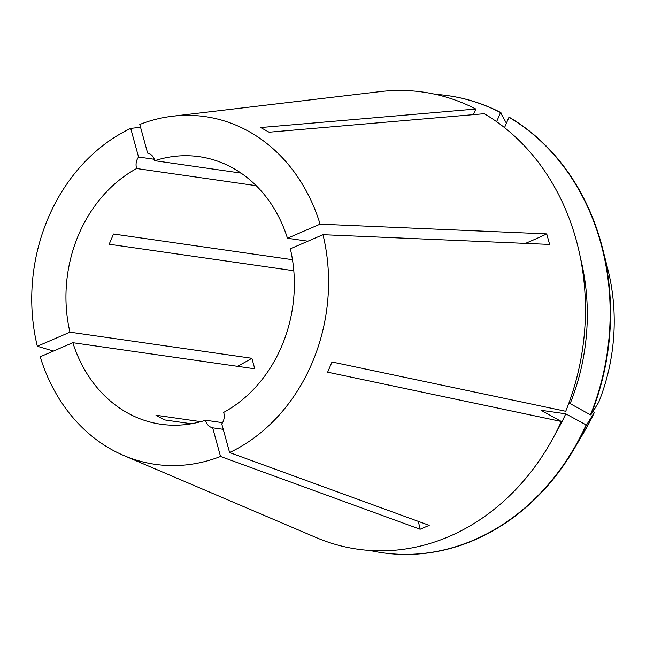 <?xml version="1.0" encoding="UTF-8"?>
<svg xmlns="http://www.w3.org/2000/svg" width="646" height="646" viewBox="0 0 646 646"><rect width="100%" height="100%" fill="white"/><g stroke="black" fill="none" stroke-linecap="round" stroke-linejoin="round"><path stroke-width="0.97" d="M140.562 127.31L130.71 128.393L138.551 157.026L154.337 159.296M307.916 241.184L287.462 238.253A135.151 113.728 -81.8 0 0 199.356 156.695A135.151 113.728 -81.8 0 0 154.765 160.709A11.265 9.48 -81.8 0 0 147.619 153.11L139.778 124.476A175.639 147.805 -81.8 0 1 172.474 116.232L380.252 91.603A230.88 194.293 -81.8 0 1 475.811 109.037L260.669 127.553L269.116 132.22L484.266 113.704A230.88 194.293 -81.8 0 1 565.726 411.284L332.012 361.978L327.635 372.185L561.35 421.491L541.057 410.275L565.767 413.82L586.471 425.1L594.385 412.39L592.915 411.575M154.765 160.709L241.015 173.088M138.551 157.026A11.265 9.48 -81.8 0 0 137.13 159.514A11.265 9.48 -81.8 0 0 136.637 168.533A135.151 113.728 -81.8 0 0 69.962 332.165L251.883 358.28A225.252 55.814 -15.3 0 1 237.389 366.306M418.309 521.37A225.252 108.132 -113.4 0 1 420.134 529.26L429.21 525.343L229.596 452.555A175.639 147.805 -81.8 0 0 311.945 363.335A175.639 147.805 -81.8 0 0 322.976 234.684L549.609 244.422L546.726 233.9L320.093 224.162A175.639 147.805 -81.8 0 0 172.474 116.232M130.71 128.393A175.639 147.805 -81.8 0 0 48.361 217.605A175.639 147.805 -81.8 0 0 37.331 346.256L69.962 332.165M229.596 452.555L221.756 423.913A11.257 9.472 -81.8 0 0 223.661 412.406A135.151 113.728 -81.8 0 0 281.559 346.539A135.151 113.728 -81.8 0 0 290.345 248.775L322.976 234.684M420.134 529.26L220.52 456.472L212.687 427.83L223.241 429.34M251.883 358.28L254.766 368.801L72.845 342.695L40.213 356.786A175.639 147.805 -81.8 0 0 123.782 455.519A175.639 147.805 -81.8 0 0 220.52 456.472M53.457 351.069L37.331 346.256M123.782 455.519L316.241 537.593A230.88 194.293 -81.8 0 0 561.35 421.491M72.845 342.695A135.151 113.728 -81.8 0 0 160.951 424.252A135.151 113.728 -81.8 0 0 205.549 420.231L222.555 422.678M256.204 185.693L136.637 168.533M292.476 259.7L113.543 234.014L109.166 244.228L293.801 270.731M200.785 421.66L155.977 415.233L164.431 419.9L191.361 423.768M205.549 420.231A11.257 9.472 -81.8 0 0 212.687 427.83M287.462 238.253L320.093 224.162M473.413 114.641L475.811 109.037M555.011 434.483A203.853 171.545 -81.8 0 0 565.767 413.82M369.964 550.481A230.88 194.293 -81.8 0 0 382.254 552.726A230.88 194.293 -81.8 0 0 586.059 425.036M506.407 123.224L500.521 112.582A230.88 194.293 -81.8 0 0 447.856 95.648A230.88 194.293 -81.8 0 0 435.436 94.34M500.521 112.582L496.613 121.706M382.464 552.75A230.88 194.293 -81.8 0 0 382.674 552.782A230.88 194.293 -81.8 0 0 574.084 449.01A230.88 194.293 -81.8 0 0 586.471 425.1M500.941 112.638A230.88 194.293 -81.8 0 0 448.276 95.705A230.88 194.293 -81.8 0 0 448.066 95.673M574.084 449.01L584.864 430.648A185.83 156.38 -81.8 0 0 594.385 412.39M568.763 403.411L570.143 403.613A203.853 171.545 -81.8 0 0 580.383 257.697M570.143 403.613L590.436 414.829A230.88 194.293 -81.8 0 0 508.967 117.257L504.518 127.633M590.436 414.829L590.848 414.885A230.88 194.293 -81.8 0 0 602.766 249.13A230.88 194.293 -81.8 0 0 509.387 117.314L508.967 117.257M590.848 414.885L598.761 402.183A185.83 156.38 -81.8 0 0 607.951 269.77L602.766 249.13M525.44 243.389A225.252 55.814 164.7 0 0 546.726 233.9M382.674 552.782L382.254 552.726M448.276 95.705L447.856 95.648"/></g></svg>
